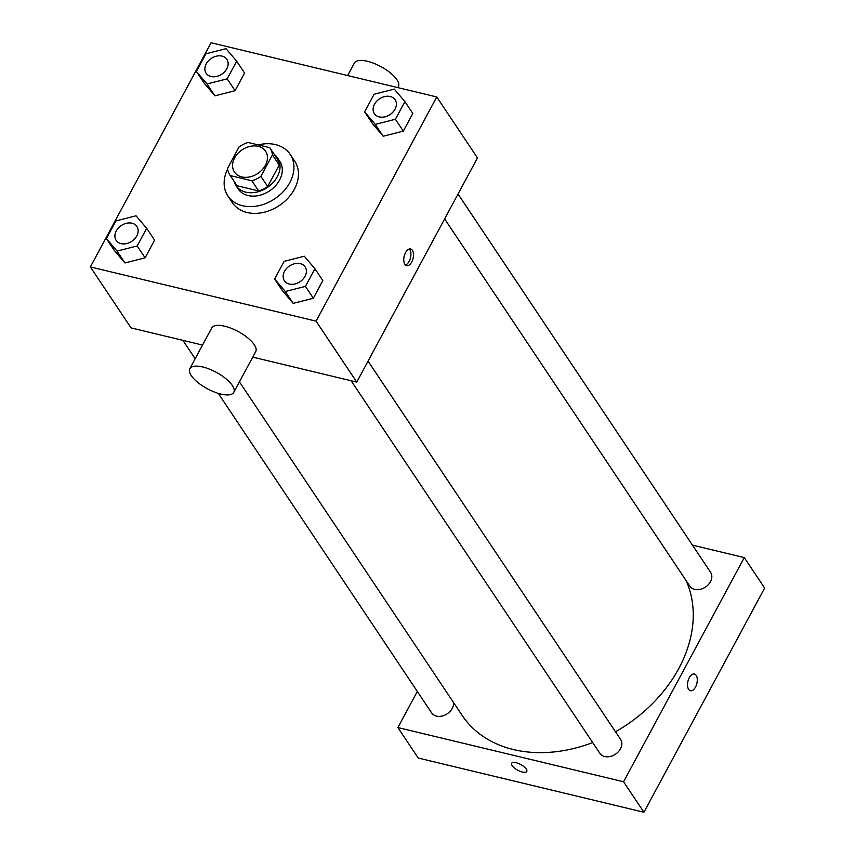<?xml version="1.0" encoding="UTF-8"?>
<svg xmlns="http://www.w3.org/2000/svg" width="855" height="855" viewBox="0 0 855 855"><rect width="100%" height="100%" fill="white"/><g stroke="black" fill="none" stroke-linecap="round" stroke-linejoin="round"><path stroke-width="1.28" d="M258.231 146.344A18.725 14.182 146.3 0 1 265.574 151.228A18.725 14.182 146.3 0 1 257.879 173.426A18.725 14.182 146.3 0 1 234.43 172.026A18.725 14.182 146.3 0 1 237.797 153.505A18.725 14.182 146.3 0 1 258.231 146.344M239.101 146.9L227.558 168.35A24.164 18.308 146.3 0 0 229.899 175.04A24.164 18.308 146.3 0 0 230.284 175.596L251.883 180.779A24.164 18.308 146.3 0 0 260.893 176.354L272.446 154.905A24.164 18.308 146.3 0 0 270.095 148.204A24.164 18.308 146.3 0 0 269.71 147.659L248.121 142.475A24.164 18.308 146.3 0 0 239.101 146.9M260.893 176.354L267.679 186.518L279.232 165.068L272.446 154.905M270.095 148.204L276.881 158.367A24.164 18.308 146.3 0 1 279.232 165.068M267.679 186.518A24.164 18.308 146.3 0 1 258.659 190.943L251.883 180.779M229.899 175.04L236.685 185.204A24.164 18.308 146.3 0 0 237.07 185.749L258.659 190.943M234.046 181.26A24.966 18.917 -33.7 0 0 236.023 185.642A24.966 18.917 -33.7 0 0 256.521 192.14A24.966 18.917 -33.7 0 0 277.298 176.718A24.966 18.917 -33.7 0 0 277.544 157.929A24.966 18.917 -33.7 0 0 274.241 154.424M277.544 157.929L279.809 161.317A24.966 18.917 146.3 0 1 279.564 180.106A24.966 18.917 146.3 0 1 258.776 195.528A24.966 18.917 146.3 0 1 238.278 189.03L236.023 185.642M237.07 185.749L230.284 175.596M258.274 144.912A37.449 28.375 146.3 0 1 275.502 144.602A37.449 28.375 146.3 0 1 290.187 154.381A37.449 28.375 146.3 0 1 274.797 198.777A37.449 28.375 146.3 0 1 227.9 195.966A37.449 28.375 146.3 0 1 227.633 169.012M290.187 154.381L294.708 161.157A37.449 28.375 146.3 0 1 279.318 205.542A37.449 28.375 146.3 0 1 232.421 202.742L227.9 195.966M274.637 278.987L282.556 290.839L293.19 303.365L313.336 298.235L322.837 280.579L314.918 268.727L304.284 256.211L284.149 261.341L274.637 278.987L285.281 291.512L305.417 286.382L314.918 268.727M106.405 238.577L114.314 250.43L124.948 262.955L145.094 257.825L154.595 240.17L146.675 228.317L136.041 215.791L115.906 220.921L106.405 238.577L117.039 251.092L137.174 245.962L146.675 228.317M90.363 266.931L316.061 321.149L436.766 96.957L211.078 42.75L90.363 266.931L131.072 327.903L202.528 345.067M364.625 111.866L372.534 123.719L383.179 136.244L403.314 131.114L412.815 113.469L404.907 101.606L394.273 89.091L374.127 94.221L364.625 111.866L375.26 124.392L395.405 119.262L404.907 101.606M196.383 71.457L204.302 83.309L214.936 95.835L235.072 90.705L244.573 73.049L236.664 61.197L226.03 48.682L205.884 53.812L196.383 71.457L207.017 83.982L227.163 78.852L236.664 61.197M252.738 357.123L356.759 382.11L477.464 157.929L436.766 96.957M356.759 382.11L316.061 321.149M412.409 250.312A8.582 4.585 -76.5 0 1 412.516 260.262A8.582 4.585 -76.5 0 1 406.627 265.659A8.582 4.585 -76.5 0 1 404.18 256.243A8.582 4.585 -76.5 0 1 410.635 248.976A8.582 4.585 -76.5 0 1 412.409 250.312M189.81 368.687L211.751 327.925A24.966 9.352 28.3 0 1 224.694 326.215A24.966 9.352 28.3 0 1 247.79 337.907A24.966 9.352 28.3 0 1 255.72 351.597L233.768 392.36A24.966 9.352 28.3 0 1 207.359 388.758A24.966 9.352 28.3 0 1 189.81 368.687A24.966 9.352 28.3 0 1 202.742 366.977A24.966 9.352 28.3 0 1 225.838 378.658A24.966 9.352 28.3 0 1 233.768 392.36M397.853 87.616L398.377 86.654A24.966 9.352 -151.7 0 0 380.828 66.583A24.966 9.352 -151.7 0 0 354.419 62.981L347.643 75.55M409.256 249.019A8.582 4.585 -76.5 0 1 409.823 249.692A8.582 4.585 -76.5 0 1 410.325 258.445A8.582 4.585 -76.5 0 1 405.42 264.997M686.009 580.438A131.061 99.308 146.3 0 1 615.504 731.773M592.686 742.557A131.061 99.308 146.3 0 1 462.085 715.336L239.432 381.843M368.056 361.131L620.591 739.404A12.483 9.458 146.3 0 1 615.461 754.206A12.483 9.458 146.3 0 1 599.836 753.266L351.138 380.764M458.034 194.01L710.58 572.284A12.483 9.458 146.3 0 1 705.45 587.086A12.483 9.458 146.3 0 1 689.814 586.145L444.632 218.901M453.577 702.596A12.483 9.458 146.3 0 1 445.06 715.004A12.483 9.458 146.3 0 1 431.593 712.856L218.303 393.386M417.315 691.471L397.885 727.562L623.573 781.769L744.288 557.588L692.454 545.137M397.885 727.562L418.234 758.043L643.922 812.25L623.573 781.769M643.922 812.25L764.637 588.069L744.288 557.588M694.41 674.029A8.582 4.585 -76.5 0 1 696.173 675.365A8.582 4.585 -76.5 0 1 696.291 685.315A8.582 4.585 -76.5 0 1 690.402 690.722A8.582 4.585 -76.5 0 1 687.944 681.307A8.582 4.585 -76.5 0 1 694.41 674.029A8.582 4.585 -76.5 0 1 696.184 675.365A8.582 4.585 -76.5 0 1 696.291 685.315A8.582 4.585 -76.5 0 1 690.402 690.722M516.099 762.703A8.582 3.217 28.3 0 1 524.04 766.721A8.582 3.217 28.3 0 1 526.766 771.434A8.582 3.217 28.3 0 1 517.681 770.195A8.582 3.217 28.3 0 1 511.653 763.291A8.582 3.217 28.3 0 1 516.099 762.703M526.766 771.424A8.582 3.217 28.3 0 1 517.681 770.184A8.582 3.217 28.3 0 1 511.653 763.291M226.906 59.401L226.885 59.369A12.483 9.458 146.3 0 1 221.755 74.171A12.483 9.458 146.3 0 1 206.119 73.231A12.483 9.458 146.3 0 1 208.374 60.887A12.483 9.458 146.3 0 1 221.99 56.109A12.483 9.458 146.3 0 1 226.885 59.369A12.483 9.458 146.3 0 1 226.906 59.401A12.483 9.458 146.3 0 1 221.776 74.193A12.483 9.458 146.3 0 1 206.141 73.263A12.483 9.458 146.3 0 1 206.13 73.241M204.302 83.309L214.936 95.835L207.017 83.982M214.936 95.835L235.072 90.705L227.163 78.852M235.072 90.705L244.573 73.049M136.907 226.489L136.918 226.511A12.483 9.458 146.3 0 1 136.918 226.511A12.483 9.458 146.3 0 1 131.788 241.313A12.483 9.458 146.3 0 1 116.162 240.373A12.483 9.458 146.3 0 1 116.152 240.362L116.141 240.351A12.483 9.458 146.3 0 1 118.385 228.007A12.483 9.458 146.3 0 1 132.012 223.23A12.483 9.458 146.3 0 1 136.907 226.489A12.483 9.458 146.3 0 1 131.777 241.281A12.483 9.458 146.3 0 1 116.141 240.351M114.314 250.43L124.948 262.955L117.039 251.092M124.948 262.955L145.094 257.825L137.174 245.962M145.094 257.825L154.595 240.17M395.149 99.811L395.128 99.779A12.483 9.458 146.3 0 1 395.149 99.811A12.483 9.458 146.3 0 1 390.019 114.602A12.483 9.458 146.3 0 1 374.383 113.672A12.483 9.458 146.3 0 1 374.372 113.651A12.483 9.458 146.3 0 1 376.617 101.296A12.483 9.458 146.3 0 1 390.233 96.519A12.483 9.458 146.3 0 1 395.128 99.779A12.483 9.458 146.3 0 1 389.998 114.581A12.483 9.458 146.3 0 1 374.362 113.64L374.362 113.64M372.534 123.719L383.179 136.244L375.26 124.392M383.179 136.244L403.314 131.114L395.405 119.262M403.314 131.114L412.815 113.469M305.16 266.931L305.139 266.899A12.483 9.458 146.3 0 1 305.16 266.931A12.483 9.458 146.3 0 1 300.03 281.723A12.483 9.458 146.3 0 1 284.405 280.793A12.483 9.458 146.3 0 1 284.394 280.771A12.483 9.458 146.3 0 1 286.628 268.417A12.483 9.458 146.3 0 1 300.255 263.639A12.483 9.458 146.3 0 1 305.139 266.899A12.483 9.458 146.3 0 1 300.02 281.701A12.483 9.458 146.3 0 1 284.384 280.761L284.405 280.793M282.556 290.839L293.19 303.365L285.281 291.512M293.19 303.365L313.336 298.235L305.417 286.382M313.336 298.235L322.837 280.579M195.175 358.726L182.895 340.354"/></g></svg>
